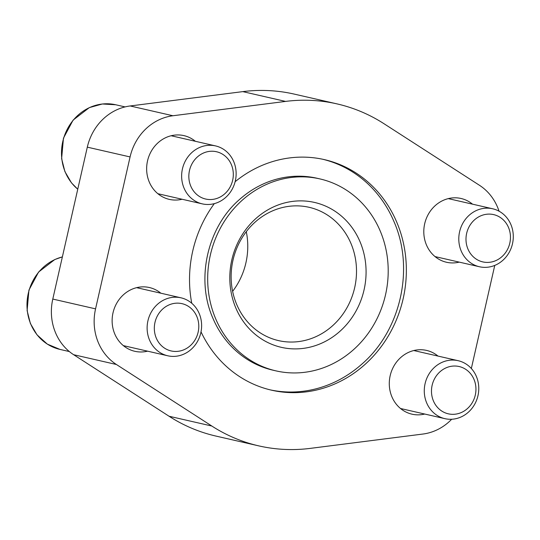 <?xml version="1.0" encoding="UTF-8"?>
<svg xmlns="http://www.w3.org/2000/svg" width="540" height="540" viewBox="0 0 540 540"><rect width="100%" height="100%" fill="white"/><g stroke="black" fill="none" stroke-linecap="round" stroke-linejoin="round"><path stroke-width="0.81" d="M322.92 159.3A118.267 107.872 -77.1 0 1 393.863 221.333C414.963 268.751 400.639 331.331 361.017 364.844A118.267 107.872 -77.1 0 1 270.155 389.853M201.022 331.844A118.267 107.872 102.9 0 0 271.553 390.184A118.267 107.872 102.9 0 0 403.096 298.964A118.267 107.872 102.9 0 0 324.324 159.611A118.267 107.872 102.9 0 0 324.142 159.563A118.267 107.872 102.9 0 0 235.136 181.703M214.312 203.634A118.267 107.872 102.9 0 0 191.754 303.257M319.754 178.875A98.469 89.816 102.9 0 0 210.371 254.941A98.469 89.816 102.9 0 0 275.974 370.879A98.469 89.816 102.9 0 0 385.493 294.935A98.469 89.816 102.9 0 0 319.91 178.909A98.469 89.816 102.9 0 0 319.754 178.875M273.321 370.271A98.469 89.816 -77.1 0 1 273.173 370.238A98.469 89.816 -77.1 0 1 212.942 318.317C195.406 279.187 207.488 226.422 240.287 198.828A98.469 89.816 -77.1 0 1 316.953 178.234A98.469 89.816 -77.1 0 1 317.108 178.268L319.91 178.909M451.683 419.249A52.326 47.729 -77.1 0 1 422.948 434.038L310.311 448.376A175.412 159.995 -77.1 0 1 258.809 445.885A175.412 159.995 -77.1 0 1 211.815 426.026L116.417 364.5A52.326 47.729 -77.1 0 1 95.56 308.86L130.079 156.938A52.326 47.729 -77.1 0 1 172.928 115.749L285.566 101.412A175.412 159.995 -77.1 0 1 337.075 103.903A175.412 159.995 -77.1 0 1 384.062 123.761L479.466 185.288A52.326 47.729 -77.1 0 1 499.041 211.194M494.755 265.403L471.339 368.496M424.737 414.045A32.704 29.828 -77.1 0 1 412.013 414.18A32.704 29.828 -77.1 0 1 411.966 414.167A32.704 29.828 -77.1 0 1 390.184 375.638A32.704 29.828 -77.1 0 1 426.553 350.413A32.704 29.828 -77.1 0 1 438.007 356.083M147.589 351.169A32.704 29.828 -77.1 0 1 134.858 351.304A32.704 29.828 -77.1 0 1 134.811 351.297A32.704 29.828 -77.1 0 1 113.029 312.761A32.704 29.828 -77.1 0 1 149.405 287.537A32.704 29.828 -77.1 0 1 160.853 293.207M182.101 199.253A32.704 29.828 -77.1 0 1 169.378 199.388A32.704 29.828 -77.1 0 1 169.324 199.382A32.704 29.828 -77.1 0 1 147.542 160.846A32.704 29.828 -77.1 0 1 183.917 135.621A32.704 29.828 -77.1 0 1 195.365 141.291M459.257 262.13A32.704 29.828 -77.1 0 1 446.526 262.265A32.704 29.828 -77.1 0 1 446.479 262.251A32.704 29.828 -77.1 0 1 424.697 223.715A32.704 29.828 -77.1 0 1 461.072 198.491A32.704 29.828 -77.1 0 1 472.52 204.167M314.408 202.412A74.324 67.797 102.9 0 0 232.45 298.148A74.324 67.797 102.9 0 0 346.964 324.122A74.324 67.797 102.9 0 0 314.408 202.412M258.809 445.885L216.041 436.097A175.412 159.995 -77.1 0 1 169.047 416.239L73.649 354.713A52.326 47.729 -77.1 0 1 52.792 299.066L87.311 147.15A52.326 47.729 -77.1 0 1 130.16 105.962L242.798 91.625A175.412 159.995 -77.1 0 1 294.307 94.115L337.075 103.903M232.625 291.337A68.377 62.37 102.9 0 0 246.281 231.68M308.975 207.272A68.377 62.37 102.9 0 0 233.01 260.098A68.377 62.37 102.9 0 0 278.566 340.612A68.377 62.37 102.9 0 0 354.625 287.867A68.377 62.37 102.9 0 0 309.082 207.293A68.377 62.37 102.9 0 0 308.975 207.272M180.961 297.81A29.734 27.115 102.9 0 0 147.933 320.774A29.734 27.115 102.9 0 0 167.738 355.779A29.734 27.115 102.9 0 0 200.806 332.849A29.734 27.115 102.9 0 0 181.008 297.817A29.734 27.115 102.9 0 0 180.961 297.81M181.933 303.642A24.259 22.127 102.9 0 0 155.183 334.888A24.259 22.127 102.9 0 0 192.557 343.366A24.259 22.127 102.9 0 0 181.933 303.642M215.474 145.894A29.734 27.115 102.9 0 0 182.446 168.858A29.734 27.115 102.9 0 0 202.257 203.863A29.734 27.115 102.9 0 0 235.319 180.934A29.734 27.115 102.9 0 0 215.521 145.901A29.734 27.115 102.9 0 0 215.474 145.894M216.446 151.727A24.259 22.127 102.9 0 0 189.695 182.972A24.259 22.127 102.9 0 0 227.077 191.45A24.259 22.127 102.9 0 0 216.446 151.727M458.109 360.68A29.734 27.115 102.9 0 0 425.088 383.65A29.734 27.115 102.9 0 0 444.893 418.655A29.734 27.115 102.9 0 0 477.961 395.726A29.734 27.115 102.9 0 0 458.156 360.693A29.734 27.115 102.9 0 0 458.109 360.68M459.088 366.518A24.259 22.127 102.9 0 0 432.338 397.764A24.259 22.127 102.9 0 0 469.712 406.242A24.259 22.127 102.9 0 0 459.088 366.518M492.629 208.764A29.734 27.115 102.9 0 0 459.601 231.734A29.734 27.115 102.9 0 0 479.405 266.74A29.734 27.115 102.9 0 0 512.474 243.81A29.734 27.115 102.9 0 0 492.676 208.778A29.734 27.115 102.9 0 0 492.629 208.764M493.601 214.603A24.259 22.127 102.9 0 0 466.85 245.849A24.259 22.127 102.9 0 0 504.225 254.327A24.259 22.127 102.9 0 0 493.601 214.603M242.798 91.625L285.566 101.412M130.16 105.962L172.928 115.749M169.047 416.239L211.815 426.026M73.649 354.713L116.417 364.5M52.792 299.066L95.56 308.86M87.311 147.15L130.079 156.938M62.37 256.918A47.567 43.389 102.9 0 0 27 303.615A47.567 43.389 102.9 0 0 59.974 349.414L69.343 351.56M77.747 189.23L71.469 182.851L64.901 171.585L61.621 158.652L63.457 138.173L73.096 120.116L89.33 107.608L102.35 103.991L115.715 104.76A47.567 43.389 102.9 0 0 115.641 104.747A47.567 43.389 102.9 0 0 66.049 131.774A47.567 43.389 102.9 0 0 77.76 189.189M273.173 370.238L275.974 370.879M115.715 104.76L125.084 106.907M59.974 349.414L47.318 344.115L36.956 334.766L30.382 323.5L27.108 310.568L28.937 290.088L38.583 272.038L54.817 259.524L62.377 256.878M123.363 345.627L167.738 355.779M136.627 287.665L181.008 297.817M157.876 193.705L202.257 203.863M171.139 135.743L215.521 145.901M400.511 408.496L444.893 418.655M413.775 350.534L458.156 360.693M435.024 256.581L479.405 266.74M448.295 198.619L492.676 208.778"/></g></svg>
